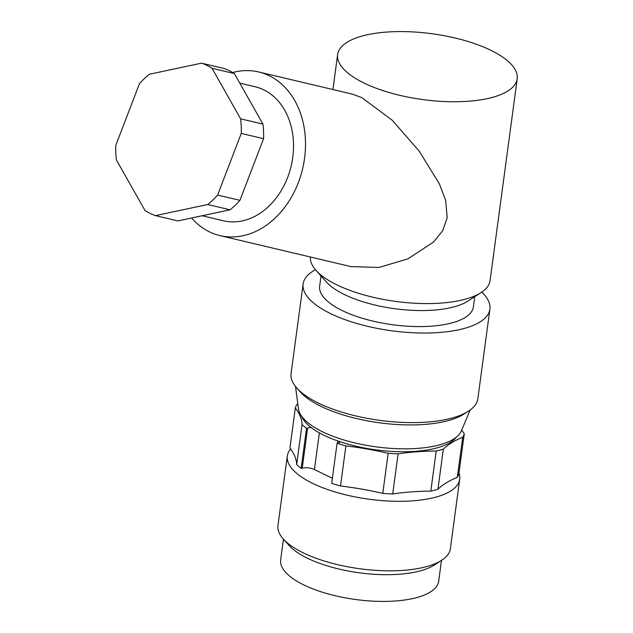 <?xml version="1.0" encoding="UTF-8"?>
<svg xmlns="http://www.w3.org/2000/svg" width="633" height="633" viewBox="0 0 633 633"><rect width="100%" height="100%" fill="white"/><g stroke="black" fill="none" stroke-linecap="round" stroke-linejoin="round"><path stroke-width="0.95" d="M283.267 538.944L289.115 545.48A79.734 29.253 -172.3 0 0 307.377 558.187A79.734 29.253 7.7 0 0 434.341 565.008L441.699 560.252A86.982 31.911 7.7 0 1 303.199 552.815A86.982 31.911 -172.3 0 1 283.267 538.944A86.982 31.911 -172.3 0 1 277.958 525.532L287.303 456.029A86.982 31.911 -172.3 0 1 290.642 449.019M458.98 473.073A86.982 31.911 7.7 0 1 459.716 479.221A86.982 31.911 7.7 0 1 404.606 501.233A86.982 31.911 7.7 0 1 312.544 483.311A86.982 31.911 -172.3 0 1 287.303 456.029M441.699 560.252A86.982 31.911 7.7 0 0 450.372 548.716L459.716 479.221M283.442 539.142L280.648 559.912A79.734 29.253 -172.3 0 0 303.785 584.916A79.734 29.253 7.7 0 0 388.171 601.35A79.734 29.253 7.7 0 0 438.693 581.165L441.486 560.395M201.547 63.158L149.301 74.267A79.734 61.71 103.3 0 0 139.442 83.722L115.776 145.376A79.734 61.71 103.3 0 0 116.409 159.951L144.989 210.496A79.734 61.71 103.3 0 0 150.108 213.384A79.734 61.71 -76.7 0 0 155.489 215.624L177.826 220.909L230.064 209.8L207.727 204.514A79.734 61.71 103.3 0 0 217.594 195.059L239.931 200.344L263.589 138.69L241.26 133.405A79.734 61.71 103.3 0 0 240.619 118.83L262.956 124.115L234.376 73.57A79.734 61.71 103.3 0 0 223.876 68.443L201.547 63.158A79.734 61.71 103.3 0 1 212.047 68.285L234.376 73.57M263.589 138.69A79.734 61.71 -76.7 0 0 262.956 124.115M230.064 209.8A79.734 61.71 -76.7 0 0 239.931 200.344M297.827 404.076A144.965 53.188 7.7 0 1 296.893 404.463A85.534 31.381 7.7 0 0 295.326 407.984L289.938 448.085A144.965 53.188 -172.3 0 1 296.671 464.606A85.534 31.381 -172.3 0 0 301.15 468.412L302.234 468.127A8.696 3.189 -172.3 0 1 314.435 469.544L332.372 478.295M462.707 437.229A85.534 31.381 7.7 0 0 464.274 433.708L458.885 473.8A85.534 31.381 -172.3 0 1 457.319 477.329L462.707 437.229A144.965 53.188 7.7 0 0 443.322 449.193A85.534 31.381 7.7 0 1 436.208 451.02A144.965 53.188 7.7 0 0 398.11 453.853A85.534 31.381 7.7 0 1 388.164 453.291A144.965 53.188 7.7 0 0 345.903 445.901A85.534 31.381 7.7 0 1 337.088 443.219L331.7 483.311A85.534 31.381 -172.3 0 0 340.514 486.002A144.965 53.188 -172.3 0 1 382.775 493.384L388.164 453.291M382.775 493.384A85.534 31.381 -172.3 0 0 392.721 493.946A144.965 53.188 -172.3 0 1 430.82 491.121A85.534 31.381 -172.3 0 0 437.933 489.293A144.965 53.188 -172.3 0 1 457.319 477.329M456.472 437.015A79.734 29.253 7.7 0 1 340.348 441.818A8.696 3.189 7.7 0 1 338.172 442.942L337.088 443.219M461.734 430.052A144.965 53.188 7.7 0 0 464.274 433.708M296.671 464.606L302.06 424.514A144.965 53.188 7.7 0 0 295.326 407.984M302.06 424.514A85.534 31.381 7.7 0 0 306.546 428.312L307.622 428.035L302.234 468.127M301.577 416.19A79.734 29.253 7.7 0 0 311.301 427.647A8.696 3.189 7.7 0 0 307.622 428.035M340.348 441.818A79.734 29.253 -172.3 0 1 323.914 435.227A79.734 29.253 7.7 0 1 311.301 427.647M295.524 386.51L298.444 408.839A82.63 30.321 7.7 0 0 322.419 431.738A82.63 30.321 7.7 0 0 406.07 448.837A82.63 30.321 7.7 0 0 461.433 430.756L470.153 409.994M301.15 468.412L306.546 428.312M437.933 489.293L443.322 449.193M430.82 491.121L436.208 451.02M392.721 493.946L398.11 453.853M340.514 486.002L345.903 445.901M296.837 388.069L300.343 391.985A89.878 32.979 7.7 0 0 320.931 406.315A89.878 32.979 7.7 0 0 464.06 414.006L468.475 411.149A94.23 34.57 -172.3 0 1 318.423 403.086A94.23 34.57 7.7 0 1 296.837 388.069A94.23 34.57 7.7 0 1 291.085 373.541L303.128 283.988A94.23 34.57 -172.3 0 1 315.487 269.753M303.128 283.988A94.23 34.57 -172.3 0 0 330.466 313.541A94.23 34.57 7.7 0 0 430.203 332.958A94.23 34.57 7.7 0 0 489.902 309.11L477.86 398.655A94.23 34.57 -172.3 0 1 468.475 411.149M489.902 309.11A94.23 34.57 7.7 0 0 481.745 292.114M474.758 296.64L473.381 306.886A77.558 28.453 -172.3 0 1 424.245 326.517A77.558 28.453 -172.3 0 1 342.152 310.534A77.558 28.453 -172.3 0 1 319.649 286.211L321.026 275.972M517.224 78.737A90.606 33.24 -172.3 0 1 459.819 101.676A90.606 33.24 -172.3 0 1 363.92 83.002A90.606 33.24 7.7 0 1 337.634 54.588A90.606 33.24 7.7 0 1 395.039 31.65A90.606 33.24 7.7 0 1 490.939 50.324A90.606 33.24 -172.3 0 1 517.224 78.737L490.084 280.554A90.606 33.24 -172.3 0 1 481.064 292.573L467.811 301.134A77.558 28.453 7.7 0 1 344.312 294.495A77.558 28.453 -172.3 0 1 326.541 282.136L316.025 270.378A90.606 33.24 -172.3 0 1 310.431 257.014M191.585 217.981A84.078 65.072 -76.7 0 0 209.349 231.805A84.078 65.072 -76.7 0 0 219.936 235.595L350.824 266.58L378.938 267.45L407.818 258.905L433.447 242.13L442.586 230.895L447.191 217.823L445.695 200.384L439.349 183.799L419.141 151.058L392.294 120.31L361.949 97.688L352.399 94.143L258.668 71.956A84.078 65.072 -76.7 0 0 232.683 72.526M481.064 292.573A90.606 33.24 -172.3 0 1 336.78 284.818A90.606 33.24 -172.3 0 1 316.025 270.378M240.619 118.83L212.047 68.285M155.489 215.624L207.727 204.514M202.125 215.742L223.441 220.782A68.862 53.291 -76.7 0 0 289.598 171.78A68.862 53.291 -76.7 0 0 263.826 89.87A68.862 53.291 -76.7 0 0 255.162 86.768L239.78 83.129M219.936 235.595A84.078 65.072 -76.7 0 0 292.755 194.798A84.078 65.072 -76.7 0 0 293.767 98.89A84.078 65.072 -76.7 0 0 269.254 75.746A84.078 65.072 -76.7 0 0 258.668 71.956M217.594 195.059L241.26 133.405M337.808 440.956L337.524 443.108M319.372 432.861L314.435 469.544M337.634 54.588L332.934 89.53"/></g></svg>
